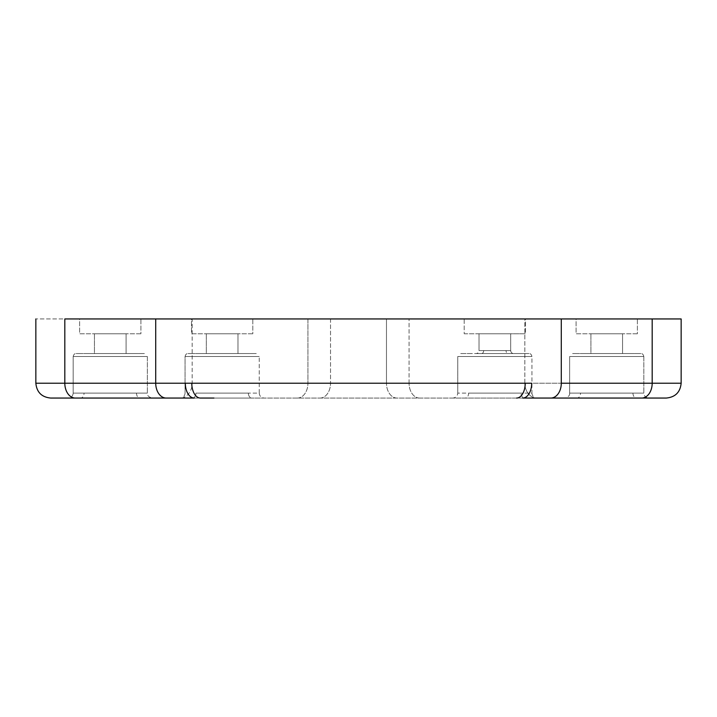 <?xml version="1.0" encoding="UTF-8"?>
<svg xmlns="http://www.w3.org/2000/svg" width="717" height="717" viewBox="0 0 717 717"><rect width="100%" height="100%" fill="white"/><g stroke="black" fill="none" stroke-linecap="round" stroke-linejoin="round"><path stroke-width="0.54" stroke-dasharray="3.58 2.69" d="M536.415 398.052L465.136 398.052C449.102 398.052 449.102 398.052 465.136 398.052L524.575 398.052A4.947 3.495 -90 0 1 521.08 393.113L468.631 393.113A4.947 3.495 -90 0 1 465.136 398.052L452.83 398.052C455.815 397.747 457.464 396.098 457.769 393.113L457.769 356.519L531.933 356.519L457.769 356.519L531.933 356.519L531.933 393.113L457.769 393.113L531.933 393.113L531.933 356.519L457.769 356.519L457.769 393.113M192.425 398.052L251.864 398.052A4.947 3.495 90 0 1 248.369 393.113L195.92 393.113L259.231 393.113L259.231 356.519L185.067 356.519L259.231 356.519L185.067 356.519L185.067 393.113L185.067 356.519L259.231 356.519L259.231 393.113L195.92 393.113A4.947 3.495 90 0 1 192.425 398.052L187.379 398.052L192.425 398.052C182.539 398.052 170.834 398.052 192.425 398.052L251.864 398.052A4.947 3.495 -90 0 1 248.369 393.113L195.92 393.113A4.947 3.495 -90 0 1 192.425 398.052L180.559 398.052M136.49 393.113A4.947 3.495 90 0 0 139.985 398.052C149.871 398.052 161.576 398.052 139.985 398.052L68.24 398.052C71.225 397.747 72.874 396.098 73.179 393.113L84.041 393.113A4.947 3.495 -90 0 1 80.546 398.052C70.66 398.052 58.955 398.052 80.546 398.052L152.291 398.052C148.733 397.164 147.084 395.515 147.352 393.113L73.179 393.113L73.179 356.519L147.352 356.519L73.179 356.519L147.352 356.519L147.352 393.113L147.352 356.519L73.179 356.519L73.179 393.113L147.352 393.113L73.179 393.113M632.959 393.113A4.947 3.495 90 0 0 636.454 398.052C646.34 398.052 658.045 398.052 636.454 398.052L564.709 398.052C568.267 397.164 569.916 395.515 569.648 393.113L580.51 393.113A4.947 3.495 -90 0 1 577.015 398.052C567.129 398.052 555.424 398.052 577.015 398.052L648.76 398.052C645.775 397.747 644.126 396.098 643.821 393.113L569.648 393.113L569.648 356.519L643.821 356.519L569.648 356.519L643.821 356.519L643.821 393.113L643.821 356.519L569.648 356.519L569.648 393.113L643.821 393.113L569.648 393.113M479.028 350.586L483.67 350.586A2.967 2.097 -90 0 1 481.564 353.553L476.061 353.553C477.854 353.373 478.848 352.379 479.028 350.586L479.028 333.781L510.674 333.781L510.674 350.586L479.028 350.586L510.674 350.586L479.028 350.586L479.028 333.781L525.507 333.781L464.195 333.781L464.195 318.948L525.507 318.948L525.507 333.781L479.028 333.781L510.674 333.781L510.674 350.586C510.863 352.379 511.848 353.373 513.641 353.553L508.138 353.553A2.967 2.097 -90 0 1 506.041 350.586A2.967 2.097 90 0 0 508.138 353.553L502.321 353.553L508.138 353.553C515.173 353.553 515.173 353.553 508.138 353.553L481.564 353.553C474.529 353.553 474.529 353.553 481.564 353.553L508.138 353.553M134.393 353.553L123.817 353.553L134.393 353.553C147.451 353.553 147.451 353.553 134.393 353.553L86.139 353.553C73.08 353.553 73.08 353.553 86.139 353.553L144.054 353.553M246.272 353.553L235.696 353.553L246.272 353.553C259.33 353.553 259.33 353.553 246.272 353.553L198.017 353.553C184.959 353.553 184.959 353.553 198.017 353.553L255.933 353.553M630.861 353.553L620.286 353.553L630.861 353.553C643.92 353.553 643.92 353.553 630.861 353.553L582.607 353.553C569.549 353.553 569.549 353.553 582.607 353.553L640.523 353.553M518.983 353.553L508.407 353.553L518.983 353.553C532.041 353.553 532.041 353.553 518.983 353.553L470.728 353.553C457.67 353.553 457.67 353.553 470.728 353.553L528.644 353.553M666.317 398.052L75.303 398.052A14.833 10.486 90 0 1 64.817 383.219L64.817 318.948L35.85 318.948L64.817 318.948L64.817 383.219L35.85 383.219L652.183 383.219A14.833 10.486 -90 0 1 641.697 398.052L50.683 398.052M140.917 333.781L79.614 333.781L79.614 318.948L140.917 318.948L140.917 333.781L140.335 333.781L140.917 333.781L140.917 318.948L79.614 318.948L79.614 333.781L140.917 333.781M252.805 333.781L191.493 333.781L191.493 318.948L252.805 318.948L252.805 333.781L252.214 333.781L252.805 333.781L252.805 318.948L191.493 318.948L191.493 333.781L252.805 333.781M637.386 333.781L576.083 333.781L576.083 318.948L637.386 318.948L637.386 333.781L636.804 333.781L637.386 333.781L637.386 318.948L576.083 318.948L576.083 333.781L637.386 333.781M86.139 353.553L126.084 353.553L126.084 333.781L94.447 333.781L126.084 333.781L126.084 353.553L94.447 353.553L94.447 333.781L94.447 353.553L126.084 353.553L76.477 353.553M198.017 353.553L237.972 353.553L237.972 333.781L206.326 333.781L237.972 333.781L237.972 353.553L206.326 353.553L206.326 333.781L206.326 353.553L237.972 353.553L188.356 353.553M582.607 353.553L622.553 353.553L622.553 333.781L590.916 333.781L622.553 333.781L622.553 353.553L590.916 353.553L590.916 333.781L590.916 353.553L622.553 353.553L572.946 353.553M470.728 353.553L461.067 353.553M526.161 353.553L528.967 353.553L526.161 353.553M463.541 353.553L460.735 353.553L463.541 353.553M481.564 353.553L502.321 353.553L481.564 353.553A2.967 2.097 90 0 0 483.67 350.586L510.674 350.586M638.049 353.553L640.855 353.553L638.049 353.553M575.428 353.553L572.614 353.553L575.428 353.553M606.734 353.553L591.22 353.553L606.734 353.553M253.46 353.553L256.265 353.553L253.46 353.553M190.839 353.553L188.033 353.553L190.839 353.553M222.145 353.553L206.63 353.553L222.145 353.553M141.572 353.553L144.386 353.553L141.572 353.553M78.951 353.553L76.145 353.553L78.951 353.553M110.266 353.553L94.752 353.553L110.266 353.553M580.51 393.113L643.821 393.113M84.041 393.113L147.352 393.113M200.401 398.052L263.946 398.052M468.631 393.113L521.08 393.113M251.864 398.052L213.971 398.052M524.575 398.052L528.339 398.052M139.985 398.052L80.546 398.052L139.985 398.052M641.697 398.052C673.765 398.052 673.765 398.052 641.697 398.052A14.833 10.486 90 0 0 652.183 383.219L524.835 383.219A14.833 11.983 -90 0 0 536.818 398.052A14.833 11.983 90 0 1 524.835 383.219L524.835 318.948L192.165 318.948L192.165 383.219A14.833 11.983 -90 0 1 180.182 398.052A14.833 11.983 90 0 0 192.165 383.219L64.817 383.219A14.833 10.486 -90 0 0 75.303 398.052L80.546 398.052M636.454 398.052L645.309 398.052M623.432 398.052L565.596 398.052L623.432 398.052M590.916 333.781L622.553 333.781L590.916 333.781M464.195 333.781L525.507 333.781L525.507 318.948L464.195 318.948L464.195 333.781M206.326 333.781L237.972 333.781L206.326 333.781M94.447 333.781L126.084 333.781L94.447 333.781M419.562 398.052A14.833 10.486 90 0 1 409.075 383.219A14.833 10.486 -90 0 0 419.562 398.052M396.958 398.052A14.833 10.486 90 0 1 386.472 383.219A14.833 10.486 -90 0 0 396.958 398.052M320.042 398.052A14.833 10.486 90 0 0 330.528 383.219A14.833 10.486 -90 0 1 320.042 398.052M297.438 398.052A14.833 10.486 90 0 0 307.925 383.219A14.833 10.486 -90 0 1 297.438 398.052M75.303 398.052C43.235 398.052 43.235 398.052 75.303 398.052M652.183 383.219L681.15 383.219L652.183 383.219L652.183 318.948L652.183 383.219M524.835 318.948L681.15 318.948L409.075 318.948L409.075 383.219L524.835 383.219L524.835 318.948M409.075 383.219L409.075 318.948L386.472 318.948L386.472 383.219L409.075 383.219M330.528 383.219L386.472 383.219L386.472 318.948L330.528 318.948L330.528 383.219L330.528 318.948L307.925 318.948L307.925 383.219L330.528 383.219M192.165 383.219L307.925 383.219L307.925 318.948L192.165 318.948L192.165 383.219M64.817 318.948L192.165 318.948L64.817 318.948M79.614 318.948L140.917 318.948L79.614 318.948M191.493 318.948L252.805 318.948L191.493 318.948M464.195 318.948L525.507 318.948L464.195 318.948M576.083 318.948L637.386 318.948L576.083 318.948M185.067 393.113C184.753 396.098 183.104 397.747 180.119 398.052M643.821 356.519C643.301 354.404 642.307 353.418 640.855 353.553M531.933 356.519C531.422 354.404 530.428 353.418 528.967 353.553M185.067 356.519C185.578 354.404 186.572 353.418 188.033 353.553M73.179 356.519C73.699 354.404 74.693 353.418 76.145 353.553M259.231 393.113C259.536 396.098 261.185 397.747 264.17 398.052M531.933 393.113C532.247 396.098 533.896 397.747 536.881 398.052"/><path stroke-width="1.08" d="M35.85 383.219L35.85 318.948L35.85 383.219L64.817 383.219L35.85 383.219C36.737 392.226 41.685 397.164 50.683 398.052L194.271 398.052A14.833 8.954 -90 0 1 185.318 383.219A14.833 8.954 90 0 0 194.271 398.052L166.21 398.052A14.833 10.486 -90 0 1 155.714 383.219L64.817 383.219A14.833 10.486 90 0 0 75.303 398.052C43.235 398.052 43.235 398.052 75.303 398.052A14.833 10.486 -90 0 1 64.817 383.219L64.817 318.948L155.714 318.948L155.714 383.219A14.833 10.486 90 0 0 166.21 398.052L80.546 398.052M524.575 398.052L522.729 398.052A14.833 8.954 -90 0 0 531.682 383.219L525.22 383.219A14.833 8.622 90 0 1 516.598 398.052A14.833 8.622 -90 0 0 525.22 383.219L64.817 383.219L64.817 318.948L155.714 318.948L155.714 383.219L191.78 383.219A14.833 8.622 90 0 0 200.401 398.052A14.833 8.622 -90 0 1 191.78 383.219L531.682 383.219A14.833 8.954 90 0 1 522.729 398.052L666.317 398.052C675.315 397.164 680.263 392.226 681.15 383.219L561.286 383.219A14.833 10.486 90 0 1 550.79 398.052A14.833 10.486 -90 0 0 561.286 383.219L561.286 318.948L155.714 318.948L652.183 318.948L652.183 383.219A14.833 10.486 90 0 1 641.697 398.052A14.833 10.486 -90 0 0 652.183 383.219L561.286 383.219L561.286 318.948L652.183 318.948L652.183 383.219L681.15 383.219L681.15 318.948L652.183 318.948L681.15 318.948M213.971 398.052L200.401 398.052M528.339 398.052L641.697 398.052C673.765 398.052 673.765 398.052 641.697 398.052M645.309 398.052L636.454 398.052"/></g></svg>
